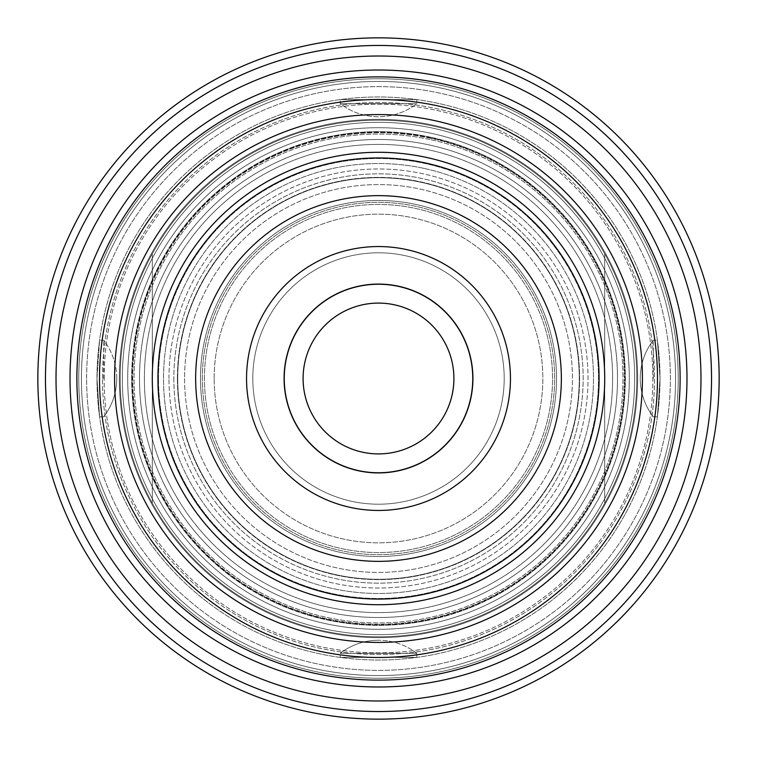 <?xml version="1.0" encoding="UTF-8"?>
<svg xmlns="http://www.w3.org/2000/svg" width="757" height="757" viewBox="0 0 757 757"><rect width="100%" height="100%" fill="white"/><g stroke="black" fill="none" stroke-linecap="round" stroke-linejoin="round"><path stroke-width="0.57" stroke-dasharray="3.79 2.84" d="M184.576 378.5A193.924 193.924 0 0 0 378.5 572.424A193.924 193.924 0 0 0 572.424 378.5A193.924 193.924 0 0 0 378.5 184.576A193.924 193.924 0 0 0 184.576 378.5A193.924 193.924 0 0 0 378.5 572.424A193.924 193.924 0 0 0 572.424 378.5A193.924 193.924 0 0 0 378.5 184.576A193.924 193.924 0 0 0 184.576 378.5A193.924 193.924 0 0 0 378.5 572.424A193.924 193.924 0 0 0 572.424 378.5A193.924 193.924 0 0 0 378.5 184.576A193.924 193.924 0 0 0 184.576 378.5A193.924 193.924 0 0 0 378.5 572.424A193.924 193.924 0 0 0 572.424 378.5A193.924 193.924 0 0 0 378.5 184.576A193.924 193.924 0 0 0 184.576 378.5M177.393 378.5A201.107 201.107 0 0 0 378.5 579.607A201.107 201.107 0 0 0 579.607 378.5A201.107 201.107 0 0 0 378.5 177.393A201.107 201.107 0 0 0 177.393 378.5A201.107 201.107 0 0 0 378.5 579.607A201.107 201.107 0 0 0 579.607 378.5A201.107 201.107 0 0 0 378.5 177.393A201.107 201.107 0 0 0 177.393 378.5M103.681 378.5L103.681 340.196L103.681 378.5M96.972 378.5L99.593 416.804L96.972 378.5A281.528 281.528 0 0 1 378.5 96.972A281.528 281.528 0 0 1 660.028 378.5L657.407 416.804L660.028 378.5L657.407 340.196L660.028 378.5A281.528 281.528 0 0 1 378.5 660.028A281.528 281.528 0 0 1 96.972 378.5A281.528 281.528 0 0 1 378.5 96.972A281.528 281.528 0 0 1 660.028 378.5A281.528 281.528 0 0 1 378.5 660.028A281.528 281.528 0 0 1 96.972 378.5L99.593 340.196L96.972 378.5A281.528 281.528 0 0 0 378.5 660.028A281.528 281.528 0 0 0 660.028 378.5L657.407 340.196L660.028 378.5L657.407 416.804L660.028 378.5A281.528 281.528 0 0 0 378.5 96.972A281.528 281.528 0 0 0 96.972 378.5A281.528 281.528 0 0 0 378.5 660.028A281.528 281.528 0 0 0 660.028 378.5A281.528 281.528 0 0 0 378.5 96.972A281.528 281.528 0 0 0 96.972 378.5L99.593 416.804L96.972 378.5M653.319 378.5L653.319 340.196L653.319 378.5M340.196 653.319L378.5 653.319L340.196 653.319L340.196 657.407L416.804 657.407L340.196 657.407L340.196 653.319L416.804 653.319L416.804 657.407L416.804 653.319L340.196 653.319A62.717 62.717 0 0 1 378.5 640.261A62.717 62.717 0 0 0 340.196 653.319M340.196 103.681L416.804 103.681L340.196 103.681L340.196 99.593L340.196 103.681A62.717 62.717 0 0 0 416.804 103.681L416.804 99.593L416.804 103.681L378.5 103.681L416.804 103.681A62.717 62.717 0 0 1 340.196 103.681M340.196 99.593L416.804 99.593L340.196 99.593M284.244 378.5A94.256 94.256 0 0 1 378.5 284.244A94.256 94.256 0 0 1 472.756 378.5A94.256 94.256 0 0 1 378.5 472.756A94.256 94.256 0 0 1 284.244 378.5A94.256 94.256 0 0 1 378.5 284.244A94.256 94.256 0 0 1 472.756 378.5A94.256 94.256 0 0 1 378.5 472.756A94.256 94.256 0 0 1 284.244 378.5A94.256 94.256 0 0 0 378.5 472.756A94.256 94.256 0 0 0 472.756 378.5A94.256 94.256 0 0 0 378.5 284.244A94.256 94.256 0 0 0 284.244 378.5M472.917 378.5A94.417 94.417 0 0 1 378.5 472.917A94.417 94.417 0 0 1 284.083 378.5A94.417 94.417 0 0 1 378.5 284.083A94.417 94.417 0 0 1 472.917 378.5A94.417 94.417 0 0 1 378.5 472.917A94.417 94.417 0 0 1 284.083 378.5A94.417 94.417 0 0 1 378.5 284.083A94.417 94.417 0 0 1 472.917 378.5A94.417 94.417 0 0 0 378.5 284.083A94.417 94.417 0 0 0 284.083 378.5A94.417 94.417 0 0 0 378.5 472.917A94.417 94.417 0 0 0 472.917 378.5M246.545 378.5A131.955 131.955 0 0 1 378.5 246.545A131.955 131.955 0 0 1 510.455 378.5A131.955 131.955 0 0 1 378.5 510.455A131.955 131.955 0 0 1 246.545 378.5A131.955 131.955 0 0 1 378.5 246.545A131.955 131.955 0 0 1 510.455 378.5A131.955 131.955 0 0 1 378.5 510.455A131.955 131.955 0 0 1 246.545 378.5A131.955 131.955 0 0 0 378.5 510.455A131.955 131.955 0 0 0 510.455 378.5A131.955 131.955 0 0 0 378.5 246.545A131.955 131.955 0 0 0 246.545 378.5M561.353 378.5A182.853 182.853 0 0 1 378.5 561.353A182.853 182.853 0 0 1 195.647 378.5A182.853 182.853 0 0 1 378.5 195.647A182.853 182.853 0 0 1 561.353 378.5A182.853 182.853 0 0 1 378.5 561.353A182.853 182.853 0 0 1 195.647 378.5A182.853 182.853 0 0 1 378.5 195.647A182.853 182.853 0 0 1 561.353 378.5A182.853 182.853 0 0 0 378.5 195.647A182.853 182.853 0 0 0 195.647 378.5A182.853 182.853 0 0 0 378.5 561.353A182.853 182.853 0 0 0 561.353 378.5M157.939 378.5A220.561 220.561 0 0 1 378.5 157.939A220.561 220.561 0 0 1 599.061 378.5A220.561 220.561 0 0 1 378.5 599.061A220.561 220.561 0 0 1 157.939 378.5A220.561 220.561 0 0 1 378.5 157.939A220.561 220.561 0 0 1 599.061 378.5A220.561 220.561 0 0 1 378.5 599.061A220.561 220.561 0 0 1 157.939 378.5A220.561 220.561 0 0 0 378.5 599.061A220.561 220.561 0 0 0 599.061 378.5A220.561 220.561 0 0 0 378.5 157.939A220.561 220.561 0 0 0 157.939 378.5M604.711 378.5A226.211 226.211 0 0 1 378.5 604.711A226.211 226.211 0 0 1 152.289 378.5A226.211 226.211 0 0 1 378.5 152.289A226.211 226.211 0 0 1 604.711 378.5A226.211 226.211 0 0 1 378.5 604.711A226.211 226.211 0 0 1 152.289 378.5A226.211 226.211 0 0 1 378.5 152.289A226.211 226.211 0 0 1 604.711 378.5A226.211 226.211 0 0 0 378.5 152.289A226.211 226.211 0 0 0 152.289 378.5A226.211 226.211 0 0 0 378.5 604.711A226.211 226.211 0 0 0 604.711 378.5M114.581 378.5A263.919 263.919 0 0 1 378.5 114.581A263.919 263.919 0 0 1 642.419 378.5A263.919 263.919 0 0 1 378.5 642.419A263.919 263.919 0 0 1 114.581 378.5A263.919 263.919 0 0 1 378.5 114.581A263.919 263.919 0 0 1 642.419 378.5A263.919 263.919 0 0 1 378.5 642.419A263.919 263.919 0 0 1 114.581 378.5A263.919 263.919 0 0 0 378.5 642.419A263.919 263.919 0 0 0 642.419 378.5A263.919 263.919 0 0 0 378.5 114.581A263.919 263.919 0 0 0 114.581 378.5M678.234 378.5A299.734 299.734 0 0 1 378.5 678.234A299.734 299.734 0 0 1 78.766 378.5A299.734 299.734 0 0 1 378.5 78.766A299.734 299.734 0 0 1 678.234 378.5A299.734 299.734 0 0 1 378.5 678.234A299.734 299.734 0 0 1 78.766 378.5A299.734 299.734 0 0 1 378.5 78.766A299.734 299.734 0 0 1 678.234 378.5A299.734 299.734 0 0 1 378.5 678.234A299.734 299.734 0 0 1 78.766 378.5A299.734 299.734 0 0 1 378.5 78.766A299.734 299.734 0 0 1 678.234 378.5A299.734 299.734 0 0 1 378.5 678.234A299.734 299.734 0 0 1 78.766 378.5A299.734 299.734 0 0 1 378.5 78.766A299.734 299.734 0 0 1 678.234 378.5A299.734 299.734 0 0 1 378.5 678.234A299.734 299.734 0 0 1 78.766 378.5A299.734 299.734 0 0 1 378.5 78.766A299.734 299.734 0 0 1 678.234 378.5A299.734 299.734 0 0 1 378.5 678.234A299.734 299.734 0 0 1 78.766 378.5A299.734 299.734 0 0 1 378.5 78.766A299.734 299.734 0 0 1 678.234 378.5A299.734 299.734 0 0 1 378.5 678.234A299.734 299.734 0 0 1 78.766 378.5A299.734 299.734 0 0 1 378.5 78.766A299.734 299.734 0 0 1 678.234 378.5A299.734 299.734 0 0 0 378.5 78.766A299.734 299.734 0 0 0 78.766 378.5A299.734 299.734 0 0 0 378.5 678.234A299.734 299.734 0 0 0 678.234 378.5A299.734 299.734 0 0 0 378.5 78.766A299.734 299.734 0 0 0 78.766 378.5A299.734 299.734 0 0 0 378.5 678.234A299.734 299.734 0 0 0 678.234 378.5A299.734 299.734 0 0 0 378.5 78.766A299.734 299.734 0 0 0 78.766 378.5A299.734 299.734 0 0 0 378.5 678.234A299.734 299.734 0 0 0 678.234 378.5A299.734 299.734 0 0 0 378.5 78.766A299.734 299.734 0 0 0 78.766 378.5A299.734 299.734 0 0 0 378.5 678.234A299.734 299.734 0 0 0 678.234 378.5A299.734 299.734 0 0 0 378.5 78.766A299.734 299.734 0 0 0 78.766 378.5A299.734 299.734 0 0 0 378.5 678.234A299.734 299.734 0 0 0 678.234 378.5A299.734 299.734 0 0 0 378.5 78.766A299.734 299.734 0 0 0 78.766 378.5A299.734 299.734 0 0 0 378.5 678.234A299.734 299.734 0 0 0 678.234 378.5A299.734 299.734 0 0 0 378.5 78.766A299.734 299.734 0 0 0 78.766 378.5A299.734 299.734 0 0 0 378.5 678.234A299.734 299.734 0 0 0 678.234 378.5M657.492 378.5A278.992 278.992 0 0 1 378.5 657.492A278.992 278.992 0 0 1 99.508 378.5A278.992 278.992 0 0 1 378.5 99.508A278.992 278.992 0 0 1 657.492 378.5A278.992 278.992 0 0 1 378.5 657.492A278.992 278.992 0 0 1 99.508 378.5A278.992 278.992 0 0 1 378.5 99.508A278.992 278.992 0 0 1 657.492 378.5A278.992 278.992 0 0 1 378.5 657.492A278.992 278.992 0 0 1 99.508 378.5A278.992 278.992 0 0 1 378.5 99.508A278.992 278.992 0 0 1 657.492 378.5A278.992 278.992 0 0 1 378.5 657.492A278.992 278.992 0 0 1 99.508 378.5A278.992 278.992 0 0 1 378.5 99.508A278.992 278.992 0 0 1 657.492 378.5A278.992 278.992 0 0 1 378.5 657.492A278.992 278.992 0 0 1 99.508 378.5A278.992 278.992 0 0 1 378.5 99.508A278.992 278.992 0 0 1 657.492 378.5A278.992 278.992 0 0 1 378.5 657.492A278.992 278.992 0 0 1 99.508 378.5A278.992 278.992 0 0 1 378.5 99.508A278.992 278.992 0 0 1 657.492 378.5A278.992 278.992 0 0 1 378.5 657.492A278.992 278.992 0 0 1 99.508 378.5A278.992 278.992 0 0 1 378.5 99.508A278.992 278.992 0 0 1 657.492 378.5A278.992 278.992 0 0 1 378.5 657.492A278.992 278.992 0 0 1 99.508 378.5A278.992 278.992 0 0 1 378.5 99.508A278.992 278.992 0 0 1 657.492 378.5A278.992 278.992 0 0 0 378.5 99.508A278.992 278.992 0 0 0 99.508 378.5A278.992 278.992 0 0 0 378.5 657.492A278.992 278.992 0 0 0 657.492 378.5A278.992 278.992 0 0 0 378.5 99.508A278.992 278.992 0 0 0 99.508 378.5A278.992 278.992 0 0 0 378.5 657.492A278.992 278.992 0 0 0 657.492 378.5A278.992 278.992 0 0 0 378.5 99.508A278.992 278.992 0 0 0 99.508 378.5A278.992 278.992 0 0 0 378.5 657.492A278.992 278.992 0 0 0 657.492 378.5A278.992 278.992 0 0 0 378.5 99.508A278.992 278.992 0 0 0 99.508 378.5A278.992 278.992 0 0 0 378.5 657.492A278.992 278.992 0 0 0 657.492 378.5A278.992 278.992 0 0 0 378.5 99.508A278.992 278.992 0 0 0 99.508 378.5A278.992 278.992 0 0 0 378.5 657.492A278.992 278.992 0 0 0 657.492 378.5A278.992 278.992 0 0 0 378.5 99.508A278.992 278.992 0 0 0 99.508 378.5A278.992 278.992 0 0 0 378.5 657.492A278.992 278.992 0 0 0 657.492 378.5A278.992 278.992 0 0 0 378.5 99.508A278.992 278.992 0 0 0 99.508 378.5A278.992 278.992 0 0 0 378.5 657.492A278.992 278.992 0 0 0 657.492 378.5M680.117 378.5A301.617 301.617 0 0 1 378.5 680.117A301.617 301.617 0 0 1 76.883 378.5A301.617 301.617 0 0 1 378.5 76.883A301.617 301.617 0 0 1 680.117 378.5M686.978 378.5A308.478 308.478 0 0 1 378.5 686.978A308.478 308.478 0 0 1 70.023 378.5A308.478 308.478 0 0 1 378.5 70.023A308.478 308.478 0 0 1 686.978 378.5M45.467 378.5A333.033 333.033 0 0 1 378.5 45.467A333.033 333.033 0 0 1 711.533 378.5A333.033 333.033 0 0 1 378.5 711.533A333.033 333.033 0 0 1 45.467 378.5A333.033 333.033 0 0 1 378.5 45.467A333.033 333.033 0 0 1 711.533 378.5A333.033 333.033 0 0 1 378.5 711.533A333.033 333.033 0 0 1 45.467 378.5A333.033 333.033 0 0 1 378.5 45.467A333.033 333.033 0 0 1 711.533 378.5A333.033 333.033 0 0 1 378.5 711.533A333.033 333.033 0 0 1 45.467 378.5A333.033 333.033 0 0 1 378.5 45.467A333.033 333.033 0 0 1 711.533 378.5A333.033 333.033 0 0 1 378.5 711.533A333.033 333.033 0 0 1 45.467 378.5A333.033 333.033 0 0 0 378.5 711.533A333.033 333.033 0 0 0 711.533 378.5A333.033 333.033 0 0 0 378.5 45.467A333.033 333.033 0 0 0 45.467 378.5A333.033 333.033 0 0 0 378.5 711.533A333.033 333.033 0 0 0 711.533 378.5A333.033 333.033 0 0 0 378.5 45.467A333.033 333.033 0 0 0 45.467 378.5M56.018 378.5A322.482 322.482 0 0 1 378.5 56.018A322.482 322.482 0 0 1 700.982 378.5A322.482 322.482 0 0 1 378.5 700.982A322.482 322.482 0 0 1 56.018 378.5A322.482 322.482 0 0 1 378.5 56.018A322.482 322.482 0 0 1 700.982 378.5A322.482 322.482 0 0 1 378.5 700.982A322.482 322.482 0 0 1 56.018 378.5A322.482 322.482 0 0 0 378.5 700.982A322.482 322.482 0 0 0 700.982 378.5A322.482 322.482 0 0 0 378.5 56.018A322.482 322.482 0 0 0 56.018 378.5M37.85 378.5A340.65 340.65 0 0 1 378.5 37.85A340.65 340.65 0 0 1 719.15 378.5A340.65 340.65 0 0 1 378.5 719.15A340.65 340.65 0 0 1 37.85 378.5A340.65 340.65 0 0 1 378.5 37.85A340.65 340.65 0 0 1 719.15 378.5A340.65 340.65 0 0 1 378.5 719.15A340.65 340.65 0 0 1 37.85 378.5A340.65 340.65 0 0 0 378.5 719.15A340.65 340.65 0 0 0 719.15 378.5A340.65 340.65 0 0 0 378.5 37.85A340.65 340.65 0 0 0 37.85 378.5M120.193 378.5A258.307 258.307 0 0 1 378.5 120.193A258.307 258.307 0 0 1 636.807 378.5A258.307 258.307 0 0 0 604.711 253.794L604.711 503.206A258.307 258.307 0 0 1 152.289 503.206L152.289 253.794A258.307 258.307 0 0 1 604.711 253.794L604.711 503.206A258.307 258.307 0 0 0 636.807 378.5A258.307 258.307 0 0 1 378.5 636.807A258.307 258.307 0 0 1 120.193 378.5A258.307 258.307 0 0 1 378.5 120.193A258.307 258.307 0 0 1 636.807 378.5A258.307 258.307 0 0 1 378.5 636.807A258.307 258.307 0 0 1 120.193 378.5A258.307 258.307 0 0 1 378.5 120.193A258.307 258.307 0 0 1 636.807 378.5A258.307 258.307 0 0 1 378.5 636.807A258.307 258.307 0 0 1 120.193 378.5A258.307 258.307 0 0 0 152.289 503.206L152.289 253.794A258.307 258.307 0 0 0 378.5 636.807A258.307 258.307 0 0 0 636.807 378.5A258.307 258.307 0 0 1 604.711 503.206L604.711 253.794A258.307 258.307 0 0 0 152.289 253.794L152.289 503.206A258.307 258.307 0 0 0 604.711 503.206L604.711 253.794A258.307 258.307 0 0 1 636.807 378.5A258.307 258.307 0 0 0 378.5 120.193A258.307 258.307 0 0 0 120.193 378.5A258.307 258.307 0 0 0 378.5 636.807A258.307 258.307 0 0 0 636.807 378.5A258.307 258.307 0 0 0 378.5 120.193A258.307 258.307 0 0 0 120.193 378.5A258.307 258.307 0 0 0 378.5 636.807A258.307 258.307 0 0 0 636.807 378.5A258.307 258.307 0 0 0 378.5 120.193A258.307 258.307 0 0 0 120.193 378.5A258.307 258.307 0 0 1 152.289 253.794L152.289 503.206A258.307 258.307 0 0 1 120.193 378.5M86.62 378.5A291.88 291.88 0 0 1 378.5 86.62A291.88 291.88 0 0 1 670.38 378.5A291.88 291.88 0 0 1 378.5 670.38A291.88 291.88 0 0 1 86.62 378.5A291.88 291.88 0 0 1 378.5 86.62A291.88 291.88 0 0 1 670.38 378.5A291.88 291.88 0 0 1 378.5 670.38A291.88 291.88 0 0 1 86.62 378.5A291.88 291.88 0 0 0 378.5 670.38A291.88 291.88 0 0 0 670.38 378.5A291.88 291.88 0 0 0 378.5 86.62A291.88 291.88 0 0 0 86.62 378.5A291.88 291.88 0 0 0 378.5 670.38A291.88 291.88 0 0 0 670.38 378.5A291.88 291.88 0 0 0 378.5 86.62A291.88 291.88 0 0 0 86.62 378.5M81.425 378.5A297.075 297.075 0 0 1 378.5 81.425A297.075 297.075 0 0 1 675.575 378.5A297.075 297.075 0 0 1 378.5 675.575A297.075 297.075 0 0 1 81.425 378.5A297.075 297.075 0 0 1 378.5 81.425A297.075 297.075 0 0 1 675.575 378.5A297.075 297.075 0 0 1 378.5 675.575A297.075 297.075 0 0 1 81.425 378.5A297.075 297.075 0 0 0 378.5 675.575A297.075 297.075 0 0 0 675.575 378.5A297.075 297.075 0 0 0 378.5 81.425A297.075 297.075 0 0 0 81.425 378.5A297.075 297.075 0 0 0 378.5 675.575A297.075 297.075 0 0 0 675.575 378.5A297.075 297.075 0 0 0 378.5 81.425A297.075 297.075 0 0 0 81.425 378.5M168.981 378.5A209.519 209.519 0 0 1 378.5 168.981A209.519 209.519 0 0 1 588.019 378.5A209.519 209.519 0 0 1 378.5 588.019A209.519 209.519 0 0 1 168.981 378.5A209.519 209.519 0 0 0 378.5 588.019A209.519 209.519 0 0 0 588.019 378.5A209.519 209.519 0 0 0 378.5 168.981A209.519 209.519 0 0 0 168.981 378.5M158.516 378.5A219.984 219.984 0 0 1 378.5 158.516A219.984 219.984 0 0 1 598.484 378.5A219.984 219.984 0 0 1 378.5 598.484A219.984 219.984 0 0 1 158.516 378.5A219.984 219.984 0 0 0 378.5 598.484A219.984 219.984 0 0 0 598.484 378.5A219.984 219.984 0 0 0 378.5 158.516A219.984 219.984 0 0 0 158.516 378.5M102.469 378.5A276.031 276.031 0 0 1 378.5 102.469A276.031 276.031 0 0 1 654.531 378.5A276.031 276.031 0 0 1 378.5 654.531A276.031 276.031 0 0 1 102.469 378.5A276.031 276.031 0 0 0 378.5 654.531A276.031 276.031 0 0 0 654.531 378.5A276.031 276.031 0 0 0 378.5 102.469A276.031 276.031 0 0 0 102.469 378.5M104.144 378.5A274.356 274.356 0 0 1 378.5 104.144A274.356 274.356 0 0 1 652.856 378.5A274.356 274.356 0 0 1 378.5 652.856A274.356 274.356 0 0 1 104.144 378.5A274.356 274.356 0 0 0 378.5 652.856A274.356 274.356 0 0 0 652.856 378.5A274.356 274.356 0 0 0 378.5 104.144A274.356 274.356 0 0 0 104.144 378.5M139.496 378.5A239.004 239.004 0 0 1 378.5 139.496A239.004 239.004 0 0 1 617.504 378.5A239.004 239.004 0 0 1 378.5 617.504A239.004 239.004 0 0 1 139.496 378.5A239.004 239.004 0 0 1 378.5 139.496A239.004 239.004 0 0 1 617.504 378.5A239.004 239.004 0 0 1 378.5 617.504A239.004 239.004 0 0 1 139.496 378.5A239.004 239.004 0 0 1 378.5 139.496A239.004 239.004 0 0 1 617.504 378.5A239.004 239.004 0 0 1 378.5 617.504A239.004 239.004 0 0 1 139.496 378.5A239.004 239.004 0 0 1 378.5 139.496A239.004 239.004 0 0 1 617.504 378.5A239.004 239.004 0 0 1 378.5 617.504A239.004 239.004 0 0 1 139.496 378.5A239.004 239.004 0 0 1 378.5 139.496A239.004 239.004 0 0 1 617.504 378.5A239.004 239.004 0 0 1 378.5 617.504A239.004 239.004 0 0 1 139.496 378.5A239.004 239.004 0 0 0 378.5 617.504A239.004 239.004 0 0 0 617.504 378.5A239.004 239.004 0 0 0 378.5 139.496A239.004 239.004 0 0 0 139.496 378.5A239.004 239.004 0 0 0 378.5 617.504A239.004 239.004 0 0 0 617.504 378.5A239.004 239.004 0 0 0 378.5 139.496A239.004 239.004 0 0 0 139.496 378.5A239.004 239.004 0 0 0 378.5 617.504A239.004 239.004 0 0 0 617.504 378.5A239.004 239.004 0 0 0 378.5 139.496A239.004 239.004 0 0 0 139.496 378.5A239.004 239.004 0 0 0 378.5 617.504A239.004 239.004 0 0 0 617.504 378.5A239.004 239.004 0 0 0 378.5 139.496A239.004 239.004 0 0 0 139.496 378.5A239.004 239.004 0 0 0 378.5 617.504A239.004 239.004 0 0 0 617.504 378.5A239.004 239.004 0 0 0 378.5 139.496A239.004 239.004 0 0 0 139.496 378.5M131.671 378.5A246.829 246.829 0 0 1 378.5 131.671A246.829 246.829 0 0 1 625.329 378.5A246.829 246.829 0 0 1 378.5 625.329A246.829 246.829 0 0 1 131.671 378.5A246.829 246.829 0 0 0 378.5 625.329A246.829 246.829 0 0 0 625.329 378.5A246.829 246.829 0 0 0 378.5 131.671A246.829 246.829 0 0 0 131.671 378.5M127.706 378.5A250.794 250.794 0 0 1 378.5 127.706A250.794 250.794 0 0 1 629.294 378.5A250.794 250.794 0 0 1 378.5 629.294A250.794 250.794 0 0 1 127.706 378.5A250.794 250.794 0 0 1 378.5 127.706A250.794 250.794 0 0 1 629.294 378.5A250.794 250.794 0 0 1 378.5 629.294A250.794 250.794 0 0 1 127.706 378.5A250.794 250.794 0 0 1 378.5 127.706A250.794 250.794 0 0 1 629.294 378.5A250.794 250.794 0 0 1 378.5 629.294A250.794 250.794 0 0 1 127.706 378.5A250.794 250.794 0 0 1 378.5 127.706A250.794 250.794 0 0 1 629.294 378.5A250.794 250.794 0 0 1 378.5 629.294A250.794 250.794 0 0 1 127.706 378.5A250.794 250.794 0 0 0 378.5 629.294A250.794 250.794 0 0 0 629.294 378.5A250.794 250.794 0 0 0 378.5 127.706A250.794 250.794 0 0 0 127.706 378.5A250.794 250.794 0 0 0 378.5 629.294A250.794 250.794 0 0 0 629.294 378.5A250.794 250.794 0 0 0 378.5 127.706A250.794 250.794 0 0 0 127.706 378.5A250.794 250.794 0 0 0 378.5 629.294A250.794 250.794 0 0 0 629.294 378.5A250.794 250.794 0 0 0 378.5 127.706A250.794 250.794 0 0 0 127.706 378.5A250.794 250.794 0 0 0 378.5 629.294A250.794 250.794 0 0 0 629.294 378.5A250.794 250.794 0 0 0 378.5 127.706A250.794 250.794 0 0 0 127.706 378.5M204.447 378.5A174.053 174.053 0 0 1 378.5 204.447A174.053 174.053 0 0 1 552.553 378.5A174.053 174.053 0 0 1 378.5 552.553A174.053 174.053 0 0 1 204.447 378.5A174.053 174.053 0 0 1 378.5 204.447A174.053 174.053 0 0 1 552.553 378.5A174.053 174.053 0 0 1 378.5 552.553A174.053 174.053 0 0 1 204.447 378.5A174.053 174.053 0 0 0 378.5 552.553A174.053 174.053 0 0 0 552.553 378.5A174.053 174.053 0 0 0 378.5 204.447A174.053 174.053 0 0 0 204.447 378.5A174.053 174.053 0 0 0 378.5 552.553A174.053 174.053 0 0 0 552.553 378.5A174.053 174.053 0 0 0 378.5 204.447A174.053 174.053 0 0 0 204.447 378.5M200.482 378.5A178.018 178.018 0 0 1 378.5 200.482A178.018 178.018 0 0 1 556.518 378.5A178.018 178.018 0 0 1 378.5 556.518A178.018 178.018 0 0 1 200.482 378.5A178.018 178.018 0 0 1 378.5 200.482A178.018 178.018 0 0 1 556.518 378.5A178.018 178.018 0 0 1 378.5 556.518A178.018 178.018 0 0 1 200.482 378.5A178.018 178.018 0 0 1 378.5 200.482A178.018 178.018 0 0 1 556.518 378.5A178.018 178.018 0 0 1 378.5 556.518A178.018 178.018 0 0 1 200.482 378.5A178.018 178.018 0 0 1 378.5 200.482A178.018 178.018 0 0 1 556.518 378.5A178.018 178.018 0 0 1 378.5 556.518A178.018 178.018 0 0 1 200.482 378.5A178.018 178.018 0 0 0 378.5 556.518A178.018 178.018 0 0 0 556.518 378.5A178.018 178.018 0 0 0 378.5 200.482A178.018 178.018 0 0 0 200.482 378.5A178.018 178.018 0 0 0 378.5 556.518A178.018 178.018 0 0 0 556.518 378.5A178.018 178.018 0 0 0 378.5 200.482A178.018 178.018 0 0 0 200.482 378.5A178.018 178.018 0 0 0 378.5 556.518A178.018 178.018 0 0 0 556.518 378.5A178.018 178.018 0 0 0 378.5 200.482A178.018 178.018 0 0 0 200.482 378.5A178.018 178.018 0 0 0 378.5 556.518A178.018 178.018 0 0 0 556.518 378.5A178.018 178.018 0 0 0 378.5 200.482A178.018 178.018 0 0 0 200.482 378.5M202.346 378.5A176.154 176.154 0 0 1 378.5 202.346A176.154 176.154 0 0 1 554.654 378.5A176.154 176.154 0 0 1 378.5 554.654A176.154 176.154 0 0 1 202.346 378.5A176.154 176.154 0 0 1 378.5 202.346A176.154 176.154 0 0 1 554.654 378.5A176.154 176.154 0 0 1 378.5 554.654A176.154 176.154 0 0 1 202.346 378.5A176.154 176.154 0 0 0 378.5 554.654A176.154 176.154 0 0 0 554.654 378.5A176.154 176.154 0 0 0 378.5 202.346A176.154 176.154 0 0 0 202.346 378.5A176.154 176.154 0 0 0 378.5 554.654A176.154 176.154 0 0 0 554.654 378.5A176.154 176.154 0 0 0 378.5 202.346A176.154 176.154 0 0 0 202.346 378.5M214.165 378.5A164.335 164.335 0 0 1 378.5 214.165A164.335 164.335 0 0 1 542.835 378.5A164.335 164.335 0 0 1 378.5 542.835A164.335 164.335 0 0 1 214.165 378.5A164.335 164.335 0 0 0 378.5 542.835A164.335 164.335 0 0 0 542.835 378.5A164.335 164.335 0 0 0 378.5 214.165A164.335 164.335 0 0 0 214.165 378.5M504.2 378.5A125.7 125.7 0 0 1 378.5 504.2A125.7 125.7 0 0 1 252.8 378.5A125.7 125.7 0 0 1 378.5 252.8A125.7 125.7 0 0 1 504.2 378.5A125.7 125.7 0 0 1 378.5 504.2A125.7 125.7 0 0 1 252.8 378.5A125.7 125.7 0 0 1 378.5 252.8A125.7 125.7 0 0 1 504.2 378.5A125.7 125.7 0 0 0 378.5 252.8A125.7 125.7 0 0 0 252.8 378.5A125.7 125.7 0 0 0 378.5 504.2A125.7 125.7 0 0 0 504.2 378.5A125.7 125.7 0 0 0 378.5 252.8A125.7 125.7 0 0 0 252.8 378.5A125.7 125.7 0 0 0 378.5 504.2A125.7 125.7 0 0 0 504.2 378.5M453.907 378.5A75.407 75.407 0 0 1 378.5 453.907A75.407 75.407 0 0 1 303.093 378.5A75.407 75.407 0 0 1 378.5 303.093A75.407 75.407 0 0 1 453.907 378.5A75.407 75.407 0 0 1 378.5 453.907A75.407 75.407 0 0 1 303.093 378.5A75.407 75.407 0 0 1 378.5 303.093A75.407 75.407 0 0 1 453.907 378.5A75.407 75.407 0 0 0 378.5 303.093A75.407 75.407 0 0 0 303.093 378.5A75.407 75.407 0 0 0 378.5 453.907A75.407 75.407 0 0 0 453.907 378.5M173.845 378.5A204.655 204.655 0 0 0 378.5 583.155A204.655 204.655 0 0 0 583.155 378.5A204.655 204.655 0 0 0 378.5 173.845A204.655 204.655 0 0 0 173.845 378.5A204.655 204.655 0 0 0 378.5 583.155A204.655 204.655 0 0 0 583.155 378.5A204.655 204.655 0 0 0 378.5 173.845A204.655 204.655 0 0 0 173.845 378.5A204.655 204.655 0 0 1 378.5 173.845A204.655 204.655 0 0 1 583.155 378.5A204.655 204.655 0 0 1 378.5 583.155A204.655 204.655 0 0 1 173.845 378.5A204.655 204.655 0 0 1 378.5 173.845A204.655 204.655 0 0 1 583.155 378.5A204.655 204.655 0 0 1 378.5 583.155A204.655 204.655 0 0 1 173.845 378.5M612.612 378.5A234.112 234.112 0 0 0 378.5 144.388A234.112 234.112 0 0 0 144.388 378.5A234.112 234.112 0 0 0 378.5 612.612A234.112 234.112 0 0 0 612.612 378.5A234.112 234.112 0 0 0 378.5 144.388A234.112 234.112 0 0 0 144.388 378.5A234.112 234.112 0 0 0 378.5 612.612A234.112 234.112 0 0 0 612.612 378.5A234.112 234.112 0 0 1 378.5 612.612A234.112 234.112 0 0 1 144.388 378.5A234.112 234.112 0 0 1 378.5 144.388A234.112 234.112 0 0 1 612.612 378.5A234.112 234.112 0 0 1 378.5 612.612A234.112 234.112 0 0 1 144.388 378.5A234.112 234.112 0 0 1 378.5 144.388A234.112 234.112 0 0 1 612.612 378.5M420.788 182.238A200.766 200.766 0 0 0 182.238 336.212A200.766 200.766 0 0 0 336.212 574.762A200.766 200.766 0 0 0 574.762 420.788A200.766 200.766 0 0 0 420.788 182.238A200.766 200.766 0 0 0 182.238 336.212A200.766 200.766 0 0 0 336.212 574.762A200.766 200.766 0 0 0 574.762 420.788A200.766 200.766 0 0 0 420.788 182.238A200.766 200.766 0 0 1 574.762 420.788A200.766 200.766 0 0 1 336.212 574.762A200.766 200.766 0 0 1 182.238 336.212A200.766 200.766 0 0 1 420.788 182.238A200.766 200.766 0 0 1 574.762 420.788A200.766 200.766 0 0 1 336.212 574.762A200.766 200.766 0 0 1 182.238 336.212A200.766 200.766 0 0 1 420.788 182.238A200.766 200.766 0 0 0 182.238 336.212A200.766 200.766 0 0 0 336.212 574.762A200.766 200.766 0 0 0 574.762 420.788A200.766 200.766 0 0 0 420.788 182.238M429.995 139.534A244.445 244.445 0 0 0 139.534 327.005A244.445 244.445 0 0 0 327.005 617.466A244.445 244.445 0 0 0 617.466 429.995A244.445 244.445 0 0 0 429.995 139.534A244.445 244.445 0 0 0 139.534 327.005A244.445 244.445 0 0 0 327.005 617.466A244.445 244.445 0 0 0 617.466 429.995A244.445 244.445 0 0 0 429.995 139.534A244.445 244.445 0 0 1 617.466 429.995A244.445 244.445 0 0 1 327.005 617.466A244.445 244.445 0 0 1 139.534 327.005A244.445 244.445 0 0 1 429.995 139.534A244.445 244.445 0 0 1 617.466 429.995A244.445 244.445 0 0 1 327.005 617.466A244.445 244.445 0 0 1 139.534 327.005A244.445 244.445 0 0 1 429.995 139.534M433.089 125.17A259.14 259.14 0 0 0 125.17 323.911A259.14 259.14 0 0 0 323.911 631.83A259.14 259.14 0 0 0 631.83 433.089A259.14 259.14 0 0 0 433.089 125.17A259.14 259.14 0 0 0 125.17 323.911A259.14 259.14 0 0 0 323.911 631.83A259.14 259.14 0 0 0 631.83 433.089A259.14 259.14 0 0 0 433.089 125.17A259.14 259.14 0 0 1 631.83 433.089A259.14 259.14 0 0 1 323.911 631.83A259.14 259.14 0 0 1 125.17 323.911A259.14 259.14 0 0 1 433.089 125.17A259.14 259.14 0 0 1 631.83 433.089A259.14 259.14 0 0 1 323.911 631.83A259.14 259.14 0 0 1 125.17 323.911A259.14 259.14 0 0 1 433.089 125.17M430.269 138.228A245.779 245.779 0 0 0 138.228 326.731A245.779 245.779 0 0 0 326.731 618.772A245.779 245.779 0 0 0 618.772 430.269A245.779 245.779 0 0 0 430.269 138.228A245.779 245.779 0 0 0 138.228 326.731A245.779 245.779 0 0 0 326.731 618.772A245.779 245.779 0 0 0 618.772 430.269A245.779 245.779 0 0 0 430.269 138.228A245.779 245.779 0 0 1 618.772 430.269A245.779 245.779 0 0 1 326.731 618.772A245.779 245.779 0 0 1 138.228 326.731A245.779 245.779 0 0 1 430.269 138.228A245.779 245.779 0 0 1 618.772 430.269A245.779 245.779 0 0 1 326.731 618.772A245.779 245.779 0 0 1 138.228 326.731A245.779 245.779 0 0 1 430.269 138.228M432.465 128.084A256.159 256.159 0 0 0 128.084 324.535A256.159 256.159 0 0 0 324.535 628.916A256.159 256.159 0 0 0 628.916 432.465A256.159 256.159 0 0 0 432.465 128.084A256.159 256.159 0 0 0 128.084 324.535A256.159 256.159 0 0 0 324.535 628.916A256.159 256.159 0 0 0 628.916 432.465A256.159 256.159 0 0 0 432.465 128.084A256.159 256.159 0 0 1 628.916 432.465A256.159 256.159 0 0 1 324.535 628.916A256.159 256.159 0 0 1 128.084 324.535A256.159 256.159 0 0 1 432.465 128.084A256.159 256.159 0 0 1 628.916 432.465A256.159 256.159 0 0 1 324.535 628.916A256.159 256.159 0 0 1 128.084 324.535A256.159 256.159 0 0 1 432.465 128.084A256.159 256.159 0 0 0 128.084 324.535A256.159 256.159 0 0 0 324.535 628.916A256.159 256.159 0 0 0 628.916 432.465A256.159 256.159 0 0 0 432.465 128.084M423.788 168.347A214.979 214.979 0 0 0 168.347 333.212A214.979 214.979 0 0 0 333.212 588.653A214.979 214.979 0 0 0 588.653 423.788A214.979 214.979 0 0 0 423.788 168.347A214.979 214.979 0 0 1 588.653 423.788A214.979 214.979 0 0 1 333.212 588.653A214.979 214.979 0 0 1 168.347 333.212A214.979 214.979 0 0 1 423.788 168.347M378.5 653.319L416.804 653.319L378.5 653.319M340.196 657.407L416.804 657.407L340.196 657.407M378.5 453.907A75.407 75.407 0 0 1 303.093 378.5A75.407 75.407 0 0 1 378.5 303.093M430.402 137.642A246.394 246.394 0 0 0 137.642 326.598A246.394 246.394 0 0 0 326.598 619.358A246.394 246.394 0 0 0 619.358 430.402A246.394 246.394 0 0 0 430.402 137.642A246.394 246.394 0 0 1 619.358 430.402A246.394 246.394 0 0 1 326.598 619.358A246.394 246.394 0 0 1 137.642 326.598A246.394 246.394 0 0 1 430.402 137.642M116.739 378.5A62.717 62.717 0 0 0 103.681 340.196L99.593 340.196L103.681 340.196A62.717 62.717 0 0 1 103.681 416.804L99.593 416.804L103.681 416.804A62.717 62.717 0 0 0 116.739 378.5M653.319 340.196A62.717 62.717 0 0 0 653.319 416.804L657.407 416.804L653.319 416.804A62.717 62.717 0 0 1 653.319 340.196L657.407 340.196L653.319 340.196M416.804 653.319A62.717 62.717 0 0 0 378.5 640.261A62.717 62.717 0 0 1 416.804 653.319"/><path stroke-width="1.14" d="M284.244 378.5A94.256 94.256 0 0 0 378.5 472.756A94.256 94.256 0 0 0 472.756 378.5A94.256 94.256 0 0 0 378.5 284.244A94.256 94.256 0 0 0 284.244 378.5M472.917 378.5A94.417 94.417 0 0 0 378.5 284.083A94.417 94.417 0 0 0 284.083 378.5A94.417 94.417 0 0 0 378.5 472.917A94.417 94.417 0 0 0 472.917 378.5M246.545 378.5A131.955 131.955 0 0 0 378.5 510.455A131.955 131.955 0 0 0 510.455 378.5A131.955 131.955 0 0 0 378.5 246.545A131.955 131.955 0 0 0 246.545 378.5M561.353 378.5A182.853 182.853 0 0 0 378.5 195.647A182.853 182.853 0 0 0 195.647 378.5A182.853 182.853 0 0 0 378.5 561.353A182.853 182.853 0 0 0 561.353 378.5M157.939 378.5A220.561 220.561 0 0 0 378.5 599.061A220.561 220.561 0 0 0 599.061 378.5A220.561 220.561 0 0 0 378.5 157.939A220.561 220.561 0 0 0 157.939 378.5M604.711 378.5A226.211 226.211 0 0 0 378.5 152.289A226.211 226.211 0 0 0 152.289 378.5A226.211 226.211 0 0 0 378.5 604.711A226.211 226.211 0 0 0 604.711 378.5M114.581 378.5A263.919 263.919 0 0 0 378.5 642.419A263.919 263.919 0 0 0 642.419 378.5A263.919 263.919 0 0 0 378.5 114.581A263.919 263.919 0 0 0 114.581 378.5M657.492 378.5A278.992 278.992 0 0 0 378.5 99.508A278.992 278.992 0 0 0 99.508 378.5A278.992 278.992 0 0 0 378.5 657.492A278.992 278.992 0 0 0 657.492 378.5M680.117 378.5A301.617 301.617 0 0 0 378.5 76.883A301.617 301.617 0 0 0 76.883 378.5A301.617 301.617 0 0 0 378.5 680.117A301.617 301.617 0 0 0 680.117 378.5M686.978 378.5A308.478 308.478 0 0 0 378.5 70.023A308.478 308.478 0 0 0 70.023 378.5A308.478 308.478 0 0 0 378.5 686.978A308.478 308.478 0 0 0 686.978 378.5M45.467 378.5A333.033 333.033 0 0 0 378.5 711.533A333.033 333.033 0 0 0 711.533 378.5A333.033 333.033 0 0 0 378.5 45.467A333.033 333.033 0 0 0 45.467 378.5A333.033 333.033 0 0 0 378.5 711.533A333.033 333.033 0 0 0 711.533 378.5A333.033 333.033 0 0 0 378.5 45.467A333.033 333.033 0 0 0 45.467 378.5M56.018 378.5A322.482 322.482 0 0 0 378.5 700.982A322.482 322.482 0 0 0 700.982 378.5A322.482 322.482 0 0 0 378.5 56.018A322.482 322.482 0 0 0 56.018 378.5M37.85 378.5A340.65 340.65 0 0 0 378.5 719.15A340.65 340.65 0 0 0 719.15 378.5A340.65 340.65 0 0 0 378.5 37.85A340.65 340.65 0 0 0 37.85 378.5M453.907 378.5A75.407 75.407 0 0 0 378.5 303.093A75.407 75.407 0 0 0 303.093 378.5A75.407 75.407 0 0 0 378.5 453.907A75.407 75.407 0 0 0 453.907 378.5M378.5 303.093A75.407 75.407 0 0 0 303.093 378.5A75.407 75.407 0 0 0 378.5 453.907"/></g></svg>
